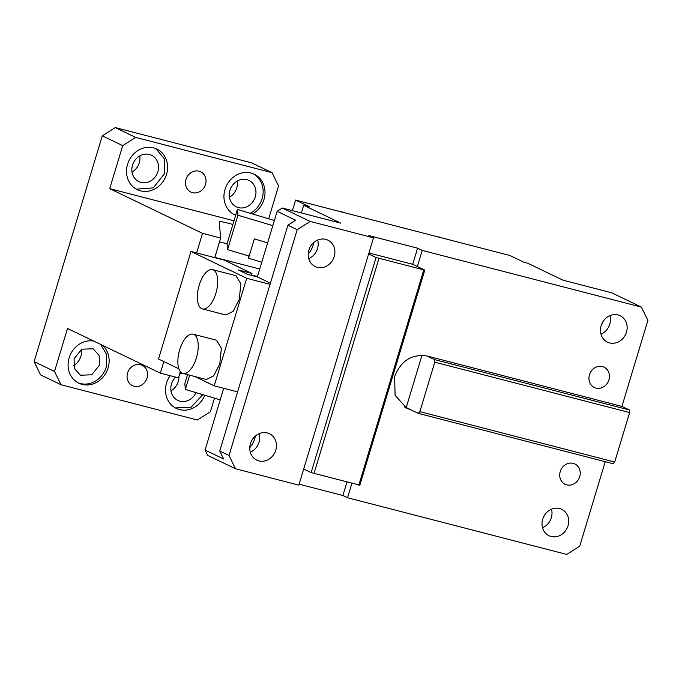 <?xml version="1.0" encoding="UTF-8"?>
<svg xmlns="http://www.w3.org/2000/svg" width="682" height="682" viewBox="0 0 682 682"><rect width="100%" height="100%" fill="white"/><g stroke="black" fill="none" stroke-linecap="round" stroke-linejoin="round"><path stroke-width="1.02" d="M223.713 388.288L205.069 450.052L223.628 458.986L219.732 451.024L229.016 455.499L297.199 229.672L310.182 221.437L373.506 237.813L368.638 253.943L376.063 257.515L311.128 472.592L359.832 485.183L424.767 270.115L412.704 264.301L417.572 248.171L368.868 235.58L373.506 237.813M229.016 455.499L235.512 468.764L298.827 485.141L368.638 253.943M275.775 450.197A14.646 13.026 -64.3 0 1 256.756 460.12A14.646 13.026 -64.3 0 1 250.447 443.65A14.646 13.026 -64.3 0 1 269.467 433.726A14.646 13.026 -64.3 0 1 275.775 450.197M334.214 256.637A14.646 13.026 -64.3 0 1 315.195 266.56A14.646 13.026 -64.3 0 1 308.886 250.081A14.646 13.026 -64.3 0 1 327.906 240.158A14.646 13.026 -64.3 0 1 334.214 256.637M299.117 484.186L342.901 495.507L346.959 482.063M351.886 483.333L347.539 497.741L342.901 495.507M417.341 266.534L422.218 250.405L641.404 307.096L647.9 320.361L621.924 406.395L629.35 409.967L434.519 359.585L427.094 356.004C411.817 353.779 400.99 360.633 394.622 376.592L395.1 395.347L406.753 408.271L410.854 409.78L406.216 407.538A28.175 25.055 115.7 0 1 404.494 407.018M347.539 497.741L566.733 554.423L579.717 546.188L605.232 461.697M427.094 356.004L621.924 406.395M560.229 471.594A11.27 10.025 -64.3 0 1 574.866 463.956A11.27 10.025 -64.3 0 1 579.717 476.633A11.27 10.025 -64.3 0 1 565.088 484.263A11.27 10.025 -64.3 0 1 560.229 471.594M589.453 374.81A11.27 10.025 -64.3 0 1 604.082 367.172A11.27 10.025 -64.3 0 1 608.932 379.848A11.27 10.025 -64.3 0 1 594.303 387.478A11.27 10.025 -64.3 0 1 589.453 374.81M542.702 519.224A14.646 13.026 -64.3 0 1 561.721 509.301A14.646 13.026 -64.3 0 1 568.029 525.779A14.646 13.026 -64.3 0 1 549.01 535.702A14.646 13.026 -64.3 0 1 542.702 519.224M601.14 325.664A14.646 13.026 -64.3 0 1 620.16 315.74A14.646 13.026 -64.3 0 1 626.468 332.211A14.646 13.026 -64.3 0 1 607.449 342.134A14.646 13.026 -64.3 0 1 601.14 325.664M544.321 515.549A22.54 20.042 -64.3 0 1 543.043 518.201M297.199 229.672L287.915 225.196L295.707 220.26L277.139 211.318L257.336 276.918L270.396 283.209M277.139 211.318L282.339 208.027L310.182 221.437M641.404 307.096L611.703 292.791L562.991 280.191L527.723 263.209L523.827 262.203L509.906 255.494L295.587 200.073L309.509 206.774L303.661 205.265L340.787 223.142L282.339 208.027M422.218 250.405L417.572 248.171M301.342 212.946L303.661 205.265M257.336 276.918L247.6 274.394L238.316 269.927L251.956 273.456L224.105 260.047L190.986 251.479L246.679 278.299L214.208 385.833L237.592 391.877L219.732 451.024M214.208 385.833L194.899 376.532M178.889 368.826L158.522 359.013L190.986 251.479M246.679 278.299L270.055 284.343L237.592 391.877M313.805 242.468A22.54 20.042 -64.3 0 1 313.191 244.991A22.54 20.042 -64.3 0 1 308.213 254.096M255.366 436.037A22.54 20.042 -64.3 0 1 254.744 438.552A22.54 20.042 -64.3 0 1 249.774 447.656M287.915 225.196L270.055 284.343M303.703 469.011L311.128 472.592M259.22 433.624A14.646 13.026 -64.3 0 1 259.066 442.149A14.646 13.026 -64.3 0 1 250.294 452.175M317.659 240.064A14.646 13.026 -64.3 0 1 317.505 248.589A14.646 13.026 -64.3 0 1 308.733 258.606M629.35 409.967L629.631 412.567L614.695 462.029L613.118 463.734L418.279 413.352L410.854 409.78M551.474 509.207A14.646 13.026 -64.3 0 1 551.32 517.732A14.646 13.026 -64.3 0 1 542.548 527.749M609.913 315.638A14.646 13.026 -64.3 0 1 609.759 324.163A14.646 13.026 -64.3 0 1 600.987 334.189M602.76 321.989A22.54 20.042 -64.3 0 1 601.49 324.641M292.399 210.627L295.587 200.073M368.928 252.979L412.704 264.301M202.443 308.929L225.819 314.973L233.116 311.367L239.254 299.355L240.848 283.772L235.981 275.698L212.596 269.654A20.281 9.13 -75.5 0 0 199.17 285.264A20.281 9.13 -75.5 0 0 202.443 308.929A20.281 9.13 -75.5 0 0 215.87 293.311A20.281 9.13 -75.5 0 0 212.596 269.654M182.964 373.446L206.339 379.499L213.637 375.893L219.775 363.881L221.369 348.289L216.501 340.224L193.117 334.171A20.281 9.13 -75.5 0 0 179.69 349.789A20.281 9.13 -75.5 0 0 182.964 373.446A20.281 9.13 -75.5 0 0 196.39 357.837A20.281 9.13 -75.5 0 0 193.117 334.171M251.956 273.456L251.377 275.375M376.063 257.515L424.767 270.115M378.936 258.469L314.001 473.538M423.752 270.055L358.817 485.132M421.988 355.288L406.216 407.538M418.279 413.352L419.856 411.647L434.792 362.185L434.519 359.585M629.631 412.567L434.792 362.185M614.695 462.029L419.856 411.647M340.003 211.556A20.281 18.039 -64.3 0 1 344.401 212.699M437.426 236.756A20.281 18.039 -64.3 0 1 441.817 237.89M235.512 468.764L207.66 455.363L205.069 450.052M257.455 276.542L251.488 274.999M259.723 269.015L214.847 257.404L220.695 238.052L202.528 233.355L109.717 188.658L122.7 145.641L135.692 137.406L272.075 172.682L251.658 162.845L115.267 127.577L135.692 137.406M196.621 252.937L202.528 233.355M232.894 224.463A18.03 1.432 16.8 0 0 229.033 223.415A18.03 1.432 16.8 0 0 219.195 221.778A18.03 1.432 16.8 0 0 219.195 221.829L220.695 238.052M274.369 220.508L237.421 209.459L227.029 243.866L227.566 249.629L249.152 256.091L254.343 238.879L267.625 242.852L254.343 238.879L248.495 258.239L248.274 255.827M234.003 220.798L109.717 188.658M272.075 172.682L278.571 185.947L268.648 218.803M166.536 174.37A22.54 20.042 115.7 0 0 156.834 149.026A22.54 20.042 115.7 0 0 127.568 164.294A22.54 20.042 115.7 0 0 137.278 189.639A22.54 20.042 115.7 0 0 166.536 174.37M252.519 213.969A22.54 20.042 115.7 0 0 263.96 199.562A22.54 20.042 115.7 0 0 254.25 174.217A22.54 20.042 115.7 0 0 224.992 189.485A22.54 20.042 115.7 0 0 234.693 214.83A22.54 20.042 115.7 0 0 235.674 215.265M186.024 179.409A11.27 10.025 115.7 0 0 190.875 192.077A11.27 10.025 115.7 0 0 205.504 184.447A11.27 10.025 115.7 0 0 200.653 171.779A11.27 10.025 115.7 0 0 186.024 179.409M115.267 127.577L102.283 135.812L122.7 145.641M34.1 361.639L54.517 371.468L61.013 384.742L40.596 374.904L34.1 361.639L102.283 135.812M132.027 172.052A14.646 13.026 115.7 0 0 139.299 162.776A14.646 13.026 115.7 0 0 139.81 155.888M229.442 197.243A14.646 13.026 115.7 0 0 236.722 187.968A14.646 13.026 115.7 0 0 237.225 181.08M171.003 390.803A14.646 13.026 115.7 0 0 178.275 381.528A14.646 13.026 115.7 0 0 178.948 376.311M73.588 365.612A14.646 13.026 115.7 0 0 80.86 356.336A14.646 13.026 115.7 0 0 81.371 349.448M61.013 384.742L197.396 420.01L210.388 411.775L214.506 398.143M54.517 371.468L67.509 328.451L160.321 373.148L178.488 377.845L180.363 371.63M93.749 341.094A22.54 20.042 115.7 0 0 69.129 357.854A22.54 20.042 115.7 0 0 78.839 383.199A22.54 20.042 115.7 0 0 108.097 367.93A22.54 20.042 115.7 0 0 102.453 345.288M170.159 375.697A22.54 20.042 115.7 0 0 166.553 383.054A22.54 20.042 115.7 0 0 176.254 408.39A22.54 20.042 115.7 0 0 204.779 395.236M127.585 372.969A11.27 10.025 115.7 0 0 132.436 385.645A11.27 10.025 115.7 0 0 147.065 378.016A11.27 10.025 115.7 0 0 142.214 365.339A11.27 10.025 115.7 0 0 127.585 372.969M77.919 382.73A22.54 20.042 115.7 0 0 106.239 367.044L106.631 354.504L100.604 344.393M99.427 365.279L99.171 355.527L93.119 348.8L81.849 349.184L74.091 358.723L74.347 368.476L80.399 375.202L91.669 374.819L99.427 365.279M182.307 373.225A14.646 13.026 115.7 0 0 179.579 374.222M175.589 377.095A14.646 13.026 115.7 0 0 171.514 383.923A14.646 13.026 115.7 0 0 177.823 400.394A14.646 13.026 115.7 0 0 196.024 392.619M175.342 407.921L191.131 407.214L202.793 394.648M219.536 241.88A18.03 1.432 -163.2 0 1 223.185 242.775A18.03 1.432 -163.2 0 1 227.046 243.815M261.777 262.212L248.495 258.239M160.321 373.148L163.816 361.571M229.953 190.355A14.646 13.026 115.7 0 0 236.262 206.825A14.646 13.026 115.7 0 0 255.281 196.902A14.646 13.026 115.7 0 0 248.973 180.432A14.646 13.026 115.7 0 0 229.953 190.355M250.26 213.296A22.54 20.042 115.7 0 0 262.101 198.667A22.54 20.042 115.7 0 0 253.312 173.799M233.781 214.353A22.54 20.042 115.7 0 0 235.742 215.035M157.866 171.711A14.646 13.026 115.7 0 0 151.557 155.24A14.646 13.026 115.7 0 0 132.538 165.163A14.646 13.026 115.7 0 0 138.847 181.634A14.646 13.026 115.7 0 0 157.866 171.711M136.366 189.161L153.237 187.891L164.686 173.475L164.49 158.983L155.897 148.608M189.664 375.185L185.359 389.431L184.822 383.668L187.55 374.64M185.359 389.431L220.218 399.857M237.421 209.459L237.958 215.222L272.817 225.648M227.566 249.629L237.958 215.222"/></g></svg>
